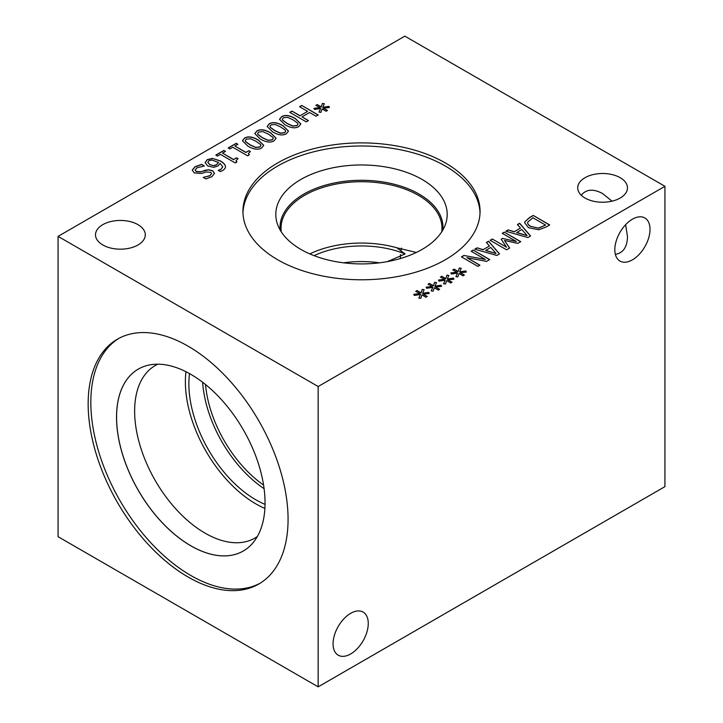 <?xml version="1.0" encoding="UTF-8"?>
<svg xmlns="http://www.w3.org/2000/svg" width="723" height="723" viewBox="0 0 723 723"><rect width="100%" height="100%" fill="white"/><g stroke="black" fill="none" stroke-linecap="round" stroke-linejoin="round"><path stroke-width="1.08" d="M217.478 156.06L215.797 155.084L223.832 150.447L225.513 151.414L222.521 153.14L233.565 159.512L236.557 157.786L238.057 158.662L235.978 160.687L236.954 161.952L235.246 162.937L220.398 154.37L217.478 156.06M235.987 160.768L236.828 162.024M236.557 157.786L237.921 158.744M233.565 159.512L236.557 157.948M222.521 153.14L233.565 159.675M223.832 150.447L225.377 151.496M215.933 155.165L223.832 150.601M306.272 121.871L289.796 112.354L291.993 111.098L300.054 115.752L307.637 111.369L299.575 106.715L301.762 105.45L318.228 114.966L316.041 116.231L309.58 112.499L301.997 116.873L308.459 120.605L306.272 121.871M301.997 116.873L308.323 120.687M301.762 105.45L318.093 115.038M299.711 106.796L301.762 105.612M307.637 111.369L300.054 115.752M291.993 111.098L300.054 115.906M289.932 112.436L291.993 111.252M320.651 108.513L314.451 109.453L313.963 108.333L319.982 107.637L315.87 105.35L317.261 104.555L321.22 106.914L322.395 103.452L324.347 103.723L322.729 107.311L328.929 106.371L329.408 107.492L323.389 108.179L327.501 110.465L326.109 111.261L322.169 108.884L320.94 112.363L319.006 112.083L320.651 108.513L319.078 112.092M323.389 108.179L327.356 110.547M328.929 106.371L329.345 107.501M322.729 107.311L328.929 106.525M322.395 103.452L324.284 103.877M321.22 106.914L322.395 103.606M317.261 104.555L321.22 107.076M316.005 105.431L317.261 104.708M319.982 107.637L314.026 108.486M287.158 123.398L292.788 125.956L296.918 125.549L298.03 124.13L297.632 123.127L293.195 119.891L287.664 117.352L283.416 117.75L282.313 119.15L282.729 120.154L287.158 123.398M282.313 119.232L282.729 120.316L287.158 123.552L292.788 126.109L296.918 125.703L298.03 124.211M298.744 126.597C295.192 128.658 290.583 128.025 284.916 124.69L279.512 119.331L281.59 116.701C285.124 114.614 289.742 115.246 295.436 118.599L300.84 123.949L298.744 126.597M279.521 119.403L281.59 116.855C285.124 114.767 289.742 115.409 295.436 118.762L300.84 124.031M274.794 130.529L280.434 133.086L284.555 132.68L285.675 131.27L285.278 130.257L280.831 127.031L275.3 124.492L271.062 124.889L269.95 126.29L270.366 127.293L274.794 130.529M269.959 126.362L270.366 127.456L274.794 130.691L280.434 133.249L284.555 132.842L285.666 131.351M286.38 133.737C282.829 135.797 278.219 135.156 272.553 131.83L267.158 126.462L269.227 123.832C272.77 121.753 277.379 122.386 283.073 125.739L288.477 131.089L286.38 133.737M267.158 126.543L269.227 123.995C272.77 121.907 277.379 122.539 283.073 125.892L288.477 131.17M262.431 137.668L268.07 140.226L272.191 139.819L273.312 138.409L272.914 137.397L268.468 134.171L262.946 131.622L258.698 132.029L257.596 133.421L258.003 134.433L262.431 137.668M257.596 133.502L258.003 134.586L262.431 137.822L268.07 140.379L272.191 139.973L273.312 138.482M274.026 140.877C270.474 142.937 265.865 142.295 260.19 138.961L254.794 133.601L256.873 130.971C260.407 128.884 265.025 129.525 270.709 132.869L276.114 138.229L274.026 140.877M254.794 133.683L256.873 131.125C260.407 129.046 265.025 129.679 270.709 133.032L276.114 138.301M250.077 144.808L255.707 147.365L259.828 146.95L260.949 145.54L260.551 144.537L256.105 141.301L250.583 138.762L246.335 139.159L245.233 140.56L245.639 141.563L250.077 144.808M245.233 140.642L245.639 141.726L250.077 144.962L255.707 147.519L259.828 147.112L260.949 145.621M261.663 148.007C258.111 150.068 253.502 149.435 247.835 146.1L242.431 140.741L244.51 138.102C248.043 136.023 252.661 136.656 258.346 140.009L263.759 145.359L261.663 148.007M242.431 140.813L244.51 138.265C248.043 136.177 252.661 136.819 258.346 140.172L263.75 145.44M229.842 148.92L228.152 147.944L236.195 143.308L237.876 144.284L234.885 146.01L245.919 152.381L248.911 150.655L250.42 151.523L248.341 153.556L249.318 154.812L247.6 155.797L232.761 147.23L229.842 148.92M248.341 153.628L249.191 154.885M248.911 150.655L250.285 151.604M245.919 152.381L248.911 150.809M234.885 146.01L245.919 152.535M236.195 143.308L237.74 144.356M228.296 148.025L236.195 143.47M213.836 165.585L216.511 164.699L218.545 162.485L216.511 164.862L213.836 165.748L209.842 164.582L213.836 165.748M218.545 162.485L212.02 160.027L209.028 160.669L207.808 162.286L209.842 164.582M207.808 162.368L209.842 164.736M205.106 162.648L207.239 159.62L212.363 158.391L220.271 160.858C223.154 162.512 224.853 164.184 225.35 165.874C225.856 167.573 224.88 169.155 222.431 170.628L220.334 171.577L218.21 170.348L220.813 169.354L222.747 166.814L220.135 163.398L217.849 166.046L213.683 167.32L207.691 165.929L205.097 162.558M218.301 170.456L220.813 169.516L222.747 166.896M212.363 158.391L220.271 161.012C223.154 162.666 224.853 164.338 225.35 166.028L225.477 166.787M225.35 166.028L225.477 166.706M205.106 162.802L207.239 159.783L212.363 158.545M192.246 170.285L195.047 166.877L201.735 164.501L204.356 166.01L197.108 167.727L195.093 169.977L196.186 171.432L200.741 171.713L208.64 169.851L212.689 170.953L214.496 173.403M204.464 170.429L208.64 169.697L212.689 170.8L214.496 173.33L211.857 176.719L205.892 178.933L203.271 177.415L209.815 175.707L211.604 173.565L210.628 172.246L205.919 172.011L201.672 173.457L194.252 172.951L192.246 170.068L195.047 166.724L201.735 164.338L204.329 166.019M203.434 177.325L209.815 175.87L211.595 173.647M195.102 170.059L196.186 171.586L200.741 171.875L204.464 170.583M404.844 36.15L58.066 236.367L318.156 386.525L664.934 186.308L404.844 36.15M432.824 287.356L426.633 288.296L426.136 287.176L432.164 286.48L428.052 284.193L429.435 283.398L433.402 285.757L434.577 282.295L436.529 282.566L434.912 286.154L441.102 285.214L441.581 286.335L435.562 287.022L439.674 289.308L438.292 290.104L434.351 287.727L433.122 291.206L431.188 290.926L432.824 287.356L431.251 290.935M457.551 273.086L451.36 274.026L450.863 272.905L456.882 272.2L452.77 269.923L454.161 269.119L458.12 271.486L459.295 268.016L461.247 268.296L459.629 271.884L465.829 270.944L466.308 272.065L460.289 272.752L464.401 275.029L463.009 275.834L459.069 273.457L457.84 276.936L455.906 276.656L457.551 273.086L455.978 276.665M506.615 249.806L490.149 240.298L492.336 239.033L506.525 247.23L501.175 239.177L502.512 238.4L516.421 241.518L502.232 233.321L504.274 232.146L520.741 241.654L517.749 243.38L504.473 240.461L509.661 248.052L506.615 249.806M517.415 224.555L519.638 223.271L530.555 235.987L527.853 237.551L505.829 231.243L508.142 229.914L514.243 231.703L520.533 228.079L517.415 224.555M538.734 229.76L528.459 227.673L524.726 222.838L524.925 221.744L529.435 217.614L533.222 215.427L549.697 224.943L545.946 227.103L538.734 229.76M486.371 242.476L488.585 241.202L499.503 253.918L496.809 255.472L474.785 249.173L477.09 247.835L483.19 249.634L489.48 246.001L486.371 242.476M477.903 266.389L461.437 256.873L463.895 255.454L485.386 259.449L471.179 251.252L473.222 250.068L489.697 259.584L486.579 261.374L466.904 257.677L479.945 265.205L477.903 266.389M445.187 280.217L438.997 281.157L438.5 280.045L444.518 279.34L440.406 277.063L441.798 276.258L445.766 278.626L446.941 275.156L448.884 275.436L447.275 279.015L453.466 278.075L453.945 279.205L447.926 279.891L452.038 282.169L450.646 282.973L446.715 280.587L445.485 284.076L443.551 283.787L445.187 280.217L443.615 283.796M420.47 294.496L414.27 295.436L413.782 294.315L419.801 293.61L415.689 291.333L417.081 290.529L421.039 292.896L422.214 289.426L424.166 289.706L422.548 293.294L428.748 292.354L429.227 293.475L423.208 294.162L427.311 296.439L425.928 297.243L421.988 294.867L420.759 298.346L418.825 298.057L420.47 294.496L418.897 298.075M585.006 198.021A24.889 14.37 180 0 1 577.713 187.863A24.889 14.37 180 0 1 593.077 174.586A24.889 14.37 180 0 1 620.198 177.704A24.889 14.37 180 0 1 627.492 187.863A24.889 14.37 180 0 1 612.128 201.139A24.889 14.37 180 0 1 585.006 198.021M102.802 244.97A24.889 14.37 180 0 1 95.508 234.812A24.889 14.37 180 0 1 110.872 221.536A24.889 14.37 180 0 1 137.994 224.654A24.889 14.37 180 0 1 145.287 234.812A24.889 14.37 180 0 1 129.923 248.088A24.889 14.37 180 0 1 102.802 244.97M277.668 259.738A118.563 68.45 180 0 1 242.937 211.333A118.563 68.45 180 0 1 316.132 148.098A118.563 68.45 180 0 1 445.332 162.937A118.563 68.45 180 0 1 480.063 211.333A118.563 68.45 180 0 1 406.868 274.577A118.563 68.45 180 0 1 277.668 259.738M435.562 287.022L439.539 289.39M441.102 285.214L441.518 286.344M434.912 286.154L441.102 285.368M434.577 282.295L436.457 282.72M433.402 285.757L434.577 282.449M429.435 283.398L433.402 285.919M428.188 284.275L429.435 283.552M432.164 286.48L426.209 287.329M460.289 272.752L464.256 275.111M465.829 270.944L466.245 272.074M459.629 271.884L465.829 271.098M459.295 268.016L461.184 268.45M458.12 271.486L459.295 268.179M454.161 269.119L458.12 271.649M452.914 270.004L454.161 269.281M456.882 272.2L450.926 273.059M504.473 240.461L509.588 248.097M504.274 232.146L520.605 241.735M502.368 233.402L504.274 232.3M516.421 241.518L502.512 238.4M501.247 239.286L502.512 238.563M506.525 247.23L492.336 239.033M490.284 240.379L492.336 239.196M527.013 235.445L521.798 229.498L516.71 232.598L527.013 235.599L516.71 232.435M517.514 224.654L519.638 223.434L530.465 236.041M520.533 228.079L514.243 231.703M508.142 229.914L514.243 231.866M506.019 231.297L508.142 230.068M538.599 228.016L545.612 225.106L538.599 228.17L530.763 226.371L538.599 228.17M545.612 225.106L532.932 217.786L527.808 222.006L527.673 222.856M527.808 222.006C527.257 223.461 528.251 224.916 530.763 226.371M527.808 222.169C527.257 223.624 528.251 225.079 530.763 226.534M533.222 215.427L549.561 225.016M524.925 221.744L529.435 217.777L533.222 215.59M524.735 222.919L524.925 221.907M495.969 253.366L490.745 247.429L485.666 250.519L495.969 253.529L485.666 250.366M486.462 242.585L488.585 241.355L499.412 253.972M489.48 246.001L483.19 249.634M477.09 247.835L483.19 249.787M474.966 249.218L477.09 247.998M466.904 257.677L479.81 265.287M473.222 250.068L489.561 259.656M471.315 251.333L473.222 250.23M485.386 259.449L463.895 255.454M461.572 256.954L463.895 255.617M447.926 279.891L451.902 282.25M453.466 278.075L453.881 279.214M447.275 279.015L453.466 278.238M446.941 275.156L448.82 275.58M445.766 278.626L446.941 275.318M441.798 276.258L445.766 278.78M440.551 277.135L441.798 276.412M444.518 279.34L438.572 280.19M423.208 294.162L427.176 296.52M428.748 292.354L429.164 293.484M422.548 293.294L428.748 292.508M422.214 289.426L424.094 289.851M421.039 292.896L422.214 289.589M417.081 290.529L421.039 293.059M415.824 291.414L417.081 290.691M419.801 293.61L413.845 294.469M581.229 195.228C586.236 189.137 593.357 188.586 602.602 193.556L612.047 201.157M650.022 229.354A24.889 14.37 -60 0 1 639.159 254.406A24.889 14.37 -60 0 1 619.982 261.075A24.889 14.37 -60 0 1 619.982 232.336A24.889 14.37 -60 0 1 644.871 217.966A24.889 14.37 -60 0 1 650.022 229.354M615.363 254.342C623.136 253.05 627.184 247.167 627.492 236.665L625.63 224.69M368.26 623.479A24.889 14.37 -60 0 1 357.397 648.531A24.889 14.37 -60 0 1 338.219 655.201A24.889 14.37 -60 0 1 338.219 626.461A24.889 14.37 -60 0 1 363.109 612.092A24.889 14.37 -60 0 1 368.26 623.479M387.591 261.572L405.061 253.945A75.463 43.57 0 0 0 314.044 255.644M416.349 252.463L396.81 247.772L405.061 253.945M379.458 262.82A75.463 43.57 0 0 0 343.542 262.82M396.81 247.772A80.47 46.453 0 0 0 309.824 253.909M281.283 231.866A80.47 46.453 180 0 1 281.03 228.179A80.47 46.453 180 0 1 330.709 185.251A80.47 46.453 180 0 1 418.4 195.327A80.47 46.453 180 0 1 441.97 228.179A80.47 46.453 180 0 1 441.717 231.866M242.973 212.887A118.563 68.45 180 0 1 317.37 150.908A118.563 68.45 180 0 1 445.332 166.037A118.563 68.45 180 0 1 480.027 212.887M300.904 249.426A85.703 49.48 180 0 1 277.352 223.814A85.703 49.48 180 0 1 321.319 170.736A85.703 49.48 180 0 1 422.096 179.458A85.703 49.48 180 0 1 445.648 223.814A85.703 49.48 180 0 1 386.615 261.744A85.703 49.48 180 0 1 300.904 249.426M280.163 230.031A81.473 47.04 180 0 1 280.027 227.329A81.473 47.04 180 0 1 330.321 183.877A81.473 47.04 180 0 1 419.105 194.071A81.473 47.04 180 0 1 442.973 227.329A81.473 47.04 180 0 1 442.838 230.031M280.027 227.338A81.473 47.04 180 0 1 330.33 183.895A81.473 47.04 180 0 1 419.105 194.098A81.473 47.04 180 0 1 442.973 227.338M263.57 485.052A91.957 53.086 60 0 1 205.531 384.528M202.648 382.25A94.65 54.65 -120 0 0 264.103 488.694M185.965 371.703A99.62 57.515 -120 0 0 185.377 381.843A99.62 57.515 -120 0 0 264.889 508.414M189.525 373.592A94.65 54.65 -120 0 0 188.884 383.877A94.65 54.65 -120 0 0 265.043 504.383M257.343 536.511A99.62 57.515 60 0 1 254.885 538.084A99.62 57.515 60 0 1 178.12 511.396A99.62 57.515 60 0 1 134.632 411.143A99.62 57.515 60 0 1 155.264 365.54A99.62 57.515 60 0 1 157.858 364.193M138.31 369.101A105.016 60.633 -120 0 0 116.584 417.162A105.016 60.633 -120 0 0 162.404 522.828A105.016 60.633 -120 0 0 243.326 550.989M118.78 338.427A141.365 81.618 -120 0 0 90.836 402.34A141.365 81.618 -120 0 0 151.667 543.678A141.365 81.618 -120 0 0 260.117 583.235M116.539 417.18A105.016 60.633 -120 0 0 162.377 522.865A105.016 60.633 -120 0 0 243.299 550.998A105.016 60.633 -120 0 0 243.299 429.742A105.016 60.633 -120 0 0 138.292 369.11A105.016 60.633 -120 0 0 116.539 417.18M88.152 403.895A141.365 81.618 60 0 1 117.424 339.177A141.365 81.618 60 0 1 226.362 377.054A141.365 81.618 60 0 1 288.07 519.322A141.365 81.618 60 0 1 258.789 584.03A141.365 81.618 60 0 1 149.851 546.163A141.365 81.618 60 0 1 88.152 403.895M388.459 260.876A91.957 53.086 -120 0 0 388.387 261.419M400.316 258.554A94.65 54.65 60 0 1 400.56 254.595M400.958 251.035A94.65 54.65 60 0 1 401.428 248.097M58.066 236.367L58.066 536.692L318.156 686.85L664.934 486.633L664.934 186.308M318.156 686.85L318.156 386.525"/></g></svg>
